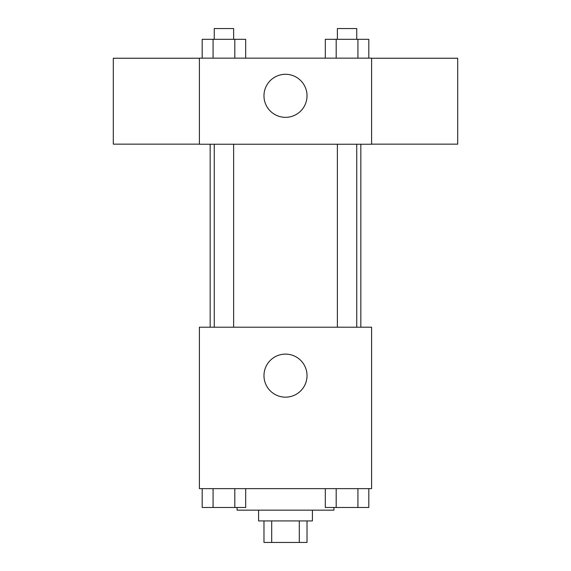 <?xml version="1.0" encoding="UTF-8"?>
<svg xmlns="http://www.w3.org/2000/svg" width="571" height="571" viewBox="0 0 571 571"><rect width="100%" height="100%" fill="white"/><g stroke="black" fill="none" stroke-linecap="round" stroke-linejoin="round"><path stroke-width="0.86" d="M299.304 520.923L299.304 542.45L263.973 542.45L263.973 520.923M299.304 542.45L307.027 542.45L307.027 520.923M312.408 510.16L312.408 520.923L258.592 520.923L258.592 510.16M271.696 520.923L271.696 542.45M237.072 507.469L237.072 510.16L333.928 510.16L333.928 507.469M371.6 488.64L199.4 488.64L199.4 327.204L371.6 327.204L371.6 488.64M307.027 375.632A21.527 21.527 0 0 1 274.737 394.275A21.527 21.527 0 0 1 274.737 356.996A21.527 21.527 0 0 1 307.027 375.632M360.836 144.242L360.836 327.204M337.375 327.204L337.375 144.242M233.625 144.242L233.625 327.204M371.6 144.242L199.4 144.242L199.4 58.149L371.6 58.149L371.6 144.242M307.027 95.814A21.527 21.527 0 0 1 274.737 114.457A21.527 21.527 0 0 1 274.737 77.171A21.527 21.527 0 0 1 307.027 95.814M371.6 144.156L457.699 144.156L457.699 58.235L371.6 58.235M199.4 58.235L113.301 58.235L113.301 144.156L199.4 144.156M368.809 58.149L368.809 39.313L325.313 39.313L325.313 58.149M357.931 39.313L357.931 58.149M336.183 39.313L336.183 58.149M337.375 39.313L337.375 28.55L356.747 28.55L356.747 39.313M245.687 58.149L245.687 39.313L202.191 39.313L202.191 58.149M234.817 39.313L234.817 58.149M213.069 39.313L213.069 58.149M214.253 39.313L214.253 28.55L233.625 28.55L233.625 39.313M368.809 488.64L368.809 507.469L325.313 507.469L325.313 488.64M357.931 488.64L357.931 507.469M336.183 488.64L336.183 507.469M356.747 507.469L337.375 507.469M245.687 488.64L245.687 507.469L202.191 507.469L202.191 488.64M234.817 488.64L234.817 507.469M213.069 488.64L213.069 507.469M233.625 507.469L214.253 507.469M210.164 144.242L210.164 327.204M356.747 327.204L356.747 144.242M214.253 144.242L214.253 327.204"/></g></svg>
